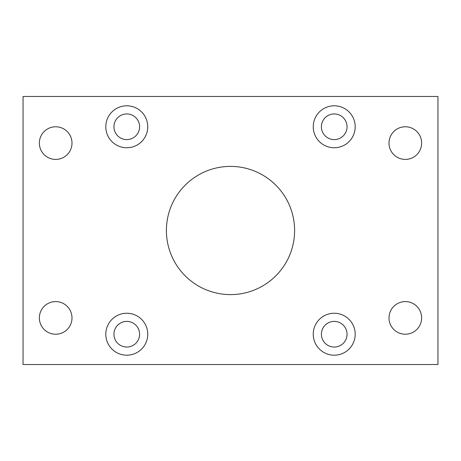 <?xml version="1.0" encoding="UTF-8"?>
<svg xmlns="http://www.w3.org/2000/svg" width="461" height="461" viewBox="0 0 461 461"><rect width="100%" height="100%" fill="white"/><g stroke="black" fill="none" stroke-linecap="round" stroke-linejoin="round"><path stroke-width="0.69" d="M166.398 230.5A64.102 64.102 0 0 0 230.5 294.602A64.102 64.102 0 0 0 294.602 230.5A64.102 64.102 0 0 0 230.5 166.398A64.102 64.102 0 0 0 166.398 230.5M39.364 317.911A16.314 16.314 0 0 0 55.683 334.225A16.314 16.314 0 0 0 71.997 317.911A16.314 16.314 0 0 0 55.683 301.592A16.314 16.314 0 0 0 39.364 317.911M389.003 143.089A16.314 16.314 0 0 0 405.317 159.408A16.314 16.314 0 0 0 421.636 143.089A16.314 16.314 0 0 0 405.317 126.775A16.314 16.314 0 0 0 389.003 143.089M389.003 317.911A16.314 16.314 0 0 0 405.317 334.225A16.314 16.314 0 0 0 421.636 317.911A16.314 16.314 0 0 0 405.317 301.592A16.314 16.314 0 0 0 389.003 317.911M39.364 143.089A16.314 16.314 0 0 0 55.683 159.408A16.314 16.314 0 0 0 71.997 143.089A16.314 16.314 0 0 0 55.683 126.775A16.314 16.314 0 0 0 39.364 143.089M105.8 126.775A20.976 20.976 0 0 0 126.775 147.75A20.976 20.976 0 0 0 147.75 126.775A20.976 20.976 0 0 0 126.775 105.8A20.976 20.976 0 0 0 105.8 126.775M113.953 126.775A12.822 12.822 0 0 0 126.775 139.597A12.822 12.822 0 0 0 139.597 126.775A12.822 12.822 0 0 0 126.775 113.953A12.822 12.822 0 0 0 113.953 126.775M313.25 126.775A20.976 20.976 0 0 0 334.225 147.75A20.976 20.976 0 0 0 355.201 126.775A20.976 20.976 0 0 0 334.225 105.8A20.976 20.976 0 0 0 313.25 126.775M321.403 126.775A12.822 12.822 0 0 0 334.225 139.597A12.822 12.822 0 0 0 347.047 126.775A12.822 12.822 0 0 0 334.225 113.953A12.822 12.822 0 0 0 321.403 126.775M313.25 334.225A20.976 20.976 0 0 0 334.225 355.201A20.976 20.976 0 0 0 355.201 334.225A20.976 20.976 0 0 0 334.225 313.25A20.976 20.976 0 0 0 313.25 334.225M321.403 334.225A12.822 12.822 0 0 0 334.225 347.047A12.822 12.822 0 0 0 347.047 334.225A12.822 12.822 0 0 0 334.225 321.403A12.822 12.822 0 0 0 321.403 334.225M105.8 334.225A20.976 20.976 0 0 0 126.775 355.201A20.976 20.976 0 0 0 147.75 334.225A20.976 20.976 0 0 0 126.775 313.25A20.976 20.976 0 0 0 105.8 334.225M113.953 334.225A12.822 12.822 0 0 0 126.775 347.047A12.822 12.822 0 0 0 139.597 334.225A12.822 12.822 0 0 0 126.775 321.403A12.822 12.822 0 0 0 113.953 334.225M23.05 96.476L23.05 364.524L437.95 364.524L437.95 96.476L23.05 96.476"/></g></svg>
